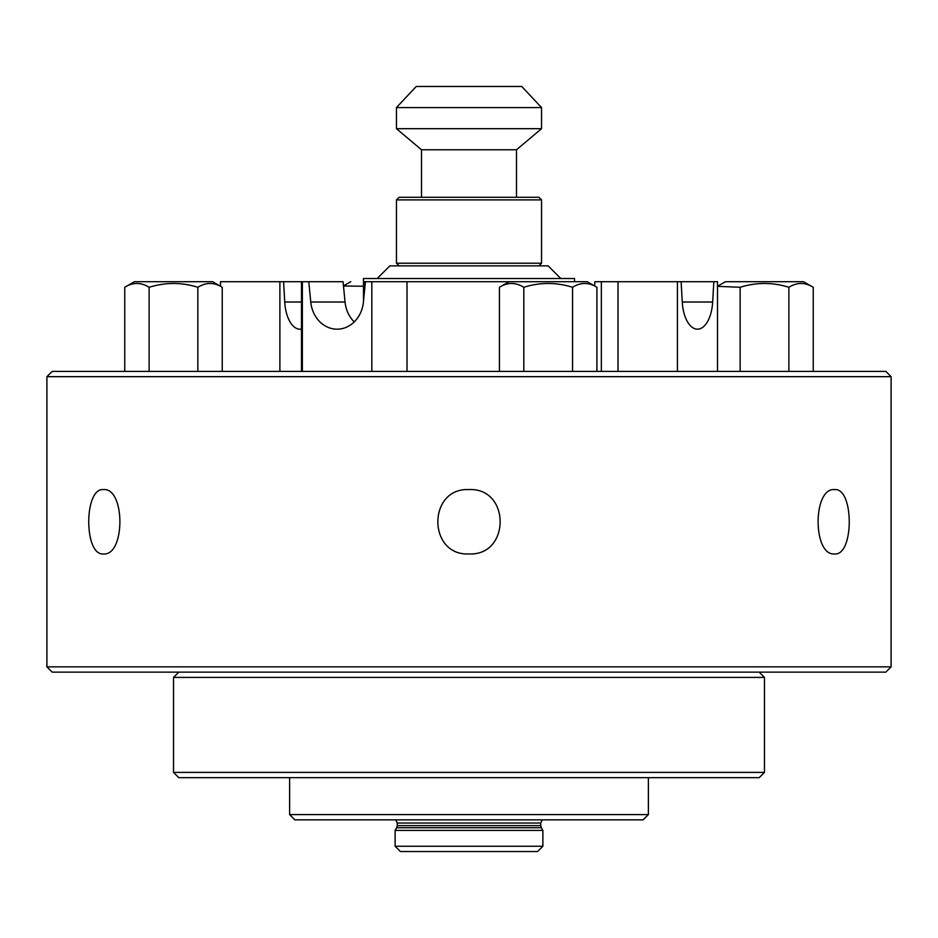 <?xml version="1.0" encoding="UTF-8"?>
<svg xmlns="http://www.w3.org/2000/svg" width="938" height="938" viewBox="0 0 938 938"><rect width="100%" height="100%" fill="white"/><g stroke="black" fill="none" stroke-linecap="round" stroke-linejoin="round"><path stroke-width="1.41" d="M891.1 376.666L885.824 371.389L52.176 371.389L46.9 376.666L891.1 376.666L891.1 666.859L46.9 666.859L46.9 376.666M103.45 489.577C125.364 487.608 125.364 555.917 103.45 553.948C83.845 555.917 83.845 487.608 103.45 489.577M469 489.577C510.518 487.608 510.518 555.917 469 553.948C427.482 555.917 427.482 487.608 469 489.577L469 489.577M834.55 489.577C854.155 487.608 854.155 555.917 834.55 553.948C812.636 555.917 812.636 487.608 834.55 489.577M46.9 666.859L52.176 672.136L885.824 672.136L891.1 666.859M301.485 329.027A30.602 15.301 -90 0 1 299.937 329.179A30.602 15.301 -90 0 1 284.73 302.024L283.581 281.693L343.062 281.693L345.055 302.024A30.602 26.499 -90 0 0 354.247 321.91M279.887 371.389L279.887 281.693L220.489 281.693L220.489 286.278M279.887 281.693L283.581 281.693M364.237 293.829L364.237 281.693L365.421 281.693L363.428 302.024A30.602 26.499 90 0 1 337.094 329.179A30.602 26.499 90 0 1 310.759 302.024L308.766 281.693M302.364 371.389L302.364 281.693M365.421 281.693L371.823 281.693L371.823 371.389M371.823 281.693L509.135 281.693L499.438 287.286C507.564 282.209 515.689 282.209 523.814 287.286C540.054 282.209 556.304 282.209 572.555 287.286C580.669 282.209 588.794 282.209 596.92 287.286L596.92 371.389M601.34 371.389L601.34 281.693L594.938 281.693L594.528 285.914M601.34 281.693L618.013 281.693L618.013 371.389M712.669 302.024A30.602 15.301 -90 0 1 697.473 329.179A30.602 15.301 -90 0 1 682.266 302.024L681.117 281.693L713.83 281.693L712.669 302.024L682.266 302.024M713.83 281.693L717.511 281.693L717.511 371.389M677.424 371.389L677.424 281.693L681.117 281.693M618.013 281.693L677.424 281.693M197.859 371.389L197.859 287.286C205.985 282.209 214.11 282.209 222.236 287.286L222.236 371.389M124.754 371.389L124.754 287.286C132.879 282.209 141.005 282.209 149.119 287.286C165.369 282.209 181.62 282.209 197.859 287.286M149.119 371.389L149.119 287.286M222.236 287.286L212.539 281.693L134.451 281.693L124.754 287.286M572.555 371.389L572.555 287.286M499.438 371.389L499.438 287.286M523.814 371.389L523.814 287.286M596.92 287.286L587.223 281.693L509.135 281.693M788.881 371.389L788.881 287.286C796.995 282.209 805.121 282.209 813.246 287.286L813.246 371.389M740.141 371.389L740.141 287.286C756.38 282.209 772.631 282.209 788.881 287.286M717.511 286.336L740.141 287.286M813.246 287.286L803.549 281.693L725.461 281.693L717.511 286.278M343.484 286.008L363.475 286.219M396.457 199.911L541.543 199.911L541.543 263.226L396.457 263.226L396.457 199.911M541.554 199.911L538.904 197.273L399.096 197.273L396.446 199.911M421.514 197.273L421.514 149.787L516.486 149.787L541.554 128.682M396.457 128.682L541.543 128.682L541.543 107.577L396.457 107.577L396.457 128.682M396.446 107.577L416.238 86.472L521.763 86.472L541.554 107.577M574.525 281.693L574.525 278.527L363.475 278.527L363.475 301.544M560.807 278.527L548.144 265.864L389.856 265.864L377.193 278.527M213.114 772.384L173.53 772.384L178.806 777.661L759.194 777.661L764.47 772.384L213.114 772.384M178.806 672.136L173.53 677.412L764.47 677.412L764.47 772.384M313.644 814.594L289.608 814.594L294.884 819.871L643.116 819.871L648.393 814.594L313.644 814.594M409.601 851.528L537.591 851.528L542.868 846.252L395.133 846.252L400.409 851.528L409.601 851.528M397.243 825.639L397.243 823.036L540.757 823.036L540.757 825.639L397.243 825.639L396.68 827.75L541.32 827.75L542.868 830.423L395.133 830.423L395.133 846.252M301.485 302.024L284.73 302.024M345.055 302.024L310.759 302.024M407.01 371.389L407.01 281.693M301.485 371.389L301.485 281.693M350.777 281.693L343.472 285.914M538.904 265.864L541.554 263.226M399.096 265.864L396.446 263.226M516.486 197.273L516.486 149.787M421.514 149.787L396.446 128.682M173.53 677.412L173.53 772.384M759.194 672.136L764.47 677.412M289.608 777.661L289.608 814.594M648.393 777.661L648.393 814.594M542.868 830.423L542.868 846.252M540.757 825.639L541.32 827.75M396.68 827.75L395.133 830.423M540.757 823.036L542.187 819.871M397.243 823.036L395.813 819.871"/></g></svg>
